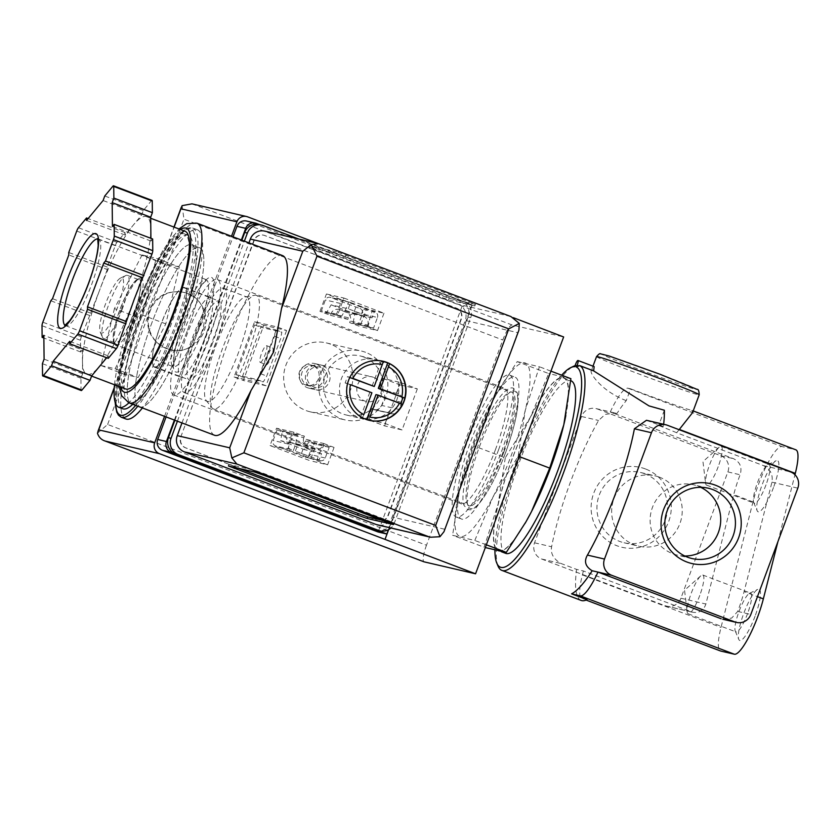 <?xml version="1.0" encoding="UTF-8"?>
<svg xmlns="http://www.w3.org/2000/svg" width="840" height="840" viewBox="0 0 840 840"><rect width="100%" height="100%" fill="white"/><g stroke="black" fill="none" stroke-linecap="round" stroke-linejoin="round"><path stroke-width="0.63" stroke-dasharray="4.2 3.15" d="M692.496 412.745L691.856 410.424L795.606 449.736L782.05 446.586A42.126 8.894 -69.3 0 0 752.986 501.9L721.025 627.417A42.126 8.894 -69.3 0 0 720.489 650.979M597.481 409.028L720.72 455.7A12.642 12.348 -76.9 0 1 727.871 471.923L680.894 598.238A12.642 12.348 -76.9 0 1 664.933 605.703L541.695 559.03A12.642 12.348 -76.9 0 1 534.544 542.808L581.522 416.493A12.642 12.348 -76.9 0 1 597.481 409.028L610.271 411.999A42.126 8.894 -69.3 0 1 628.005 388.238L630.63 388.846L626.251 400.628A109.536 23.132 -69.3 0 0 616.938 413.543L610.271 411.999L733.509 458.671C740.124 462.011 742.329 467.376 740.114 474.768A42.126 8.894 -69.3 0 0 733.73 494.603L752.986 501.9M664.356 410.225L658.675 425.492L663.38 426.584A109.536 23.132 110.7 0 0 663.653 424.284M498.078 566.181A109.536 23.132 110.7 0 1 518.994 459.743A109.536 23.132 110.7 0 1 573.846 366.145M575.159 365.6A109.536 23.132 110.7 0 1 577.899 365.18L591.906 370.482L594.153 366.618M626.251 400.628C600.275 390.863 587.57 370.398 591.906 370.482L591.182 371.007L592.977 366.167M616.938 413.543L615.363 413.07L605.241 414.362L598.584 420.452A109.536 23.132 110.7 0 0 551.607 546.767C550.4 553.623 553.591 559.22 561.151 563.546L576.555 569.384L583.391 570.969L692.759 612.276C699.3 613.231 703.678 610.481 705.873 604.034L733.73 494.603M581.165 600.422A109.536 23.132 110.7 0 1 576.555 569.384M646.453 420.294L663.38 426.584M114.523 384.762A92.683 19.572 110.7 0 1 145.016 285.915A92.683 19.572 110.7 0 1 184.506 233.929A92.683 19.572 110.7 0 1 170.909 325.08A92.683 19.572 110.7 0 1 128.909 402.832M179.287 266.994L165.154 263.708L137.54 317.331L124.058 374.241L138.191 377.517L165.805 323.894L179.287 266.994L156.188 258.237L142.054 254.961L165.154 263.708M212.793 342.479A42.126 8.894 110.7 0 1 189.126 379.848A42.126 8.894 110.7 0 1 195.731 337.302A42.126 8.894 110.7 0 1 218.967 301.056A42.126 8.894 110.7 0 1 212.793 342.479M160.65 325.29A42.126 8.894 -69.3 0 0 154.466 366.723A42.126 8.894 -69.3 0 0 178.133 329.354A42.126 8.894 -69.3 0 0 184.306 287.921A42.126 8.894 -69.3 0 0 160.65 325.29M517.198 361.61L539.406 366.765L525.305 410.151L518.217 456.183L493.007 496.986L474.81 540.456L452.603 535.29L459.69 489.258L473.802 445.872L491.988 402.413L497.417 392.395L517.198 361.61L548.688 373.538L530.492 416.997L505.281 457.8L473.802 445.872M491.988 402.413A92.683 19.572 110.7 0 1 497.144 392.858A92.683 19.572 110.7 0 1 524.79 362.859A92.683 19.572 110.7 0 1 525.305 410.151A92.683 19.572 110.7 0 1 493.007 496.986A92.683 19.572 110.7 0 1 460.194 536.539A92.683 19.572 110.7 0 1 458.315 495.369A92.683 19.572 110.7 0 1 459.69 489.258A92.683 19.572 110.7 0 1 491.988 402.413M215.628 343.14A55.807 11.781 110.7 0 1 184.285 392.637A55.807 11.781 110.7 0 1 193.022 336.273A55.807 11.781 110.7 0 1 223.818 288.267A55.807 11.781 110.7 0 1 215.628 343.14M238.739 351.887A55.807 11.781 110.7 0 1 207.386 401.383A55.807 11.781 110.7 0 1 206.167 400.459A55.807 11.781 110.7 0 1 216.132 345.03A55.807 11.781 110.7 0 1 245.396 296.909A55.807 11.781 110.7 0 1 246.918 297.014A55.807 11.781 110.7 0 1 238.739 351.887M247.443 355.047A60.669 12.81 110.7 0 1 213.371 408.86A60.669 12.81 110.7 0 1 212.047 407.852A60.669 12.81 110.7 0 1 222.873 347.582A60.669 12.81 110.7 0 1 254.688 295.26A60.669 12.81 110.7 0 1 256.347 295.386A60.669 12.81 110.7 0 1 247.443 355.047M503.16 451.899A60.669 12.81 110.7 0 1 469.077 505.712A60.669 12.81 110.7 0 1 478.59 444.433A60.669 12.81 110.7 0 1 512.053 392.238A60.669 12.81 110.7 0 1 503.16 451.899M505.523 452.729A62.779 13.262 110.7 0 1 467.04 499.128A62.779 13.262 110.7 0 1 504.924 397.257A62.779 13.262 110.7 0 1 505.523 452.729M550.935 371.133L539.406 366.765M570.896 378.693L548.688 373.538M519.173 456.55L518.217 456.183M486.35 544.813L474.81 540.456M505.281 457.8L498.204 503.843L484.092 547.218L452.603 535.29M659.516 477.204A36.088 35.259 103.1 0 0 655.106 475.87A36.088 35.259 103.1 0 0 612.601 503.044A36.088 35.259 103.1 0 0 638.788 546.178A36.088 35.259 103.1 0 0 680.683 521.273A36.088 35.259 103.1 0 0 659.516 477.204M684.8 555.996A36.088 35.259 -76.9 0 1 677.25 555.103A36.088 35.259 -76.9 0 1 651.063 511.98A36.088 35.259 -76.9 0 1 693.577 484.796A36.088 35.259 -76.9 0 1 700.749 487.326M644.795 473.792A36.088 35.259 103.1 0 0 640.385 472.447A36.088 35.259 103.1 0 0 597.88 499.632A36.088 35.259 103.1 0 0 624.067 542.755A36.088 35.259 103.1 0 0 665.962 517.86A36.088 35.259 103.1 0 0 644.795 473.792M645.488 468.962A40.982 40.047 103.1 0 0 591.623 514.28A40.982 40.047 103.1 0 0 656.513 538.85A40.982 40.047 103.1 0 0 645.488 468.962M722.768 619.238L731.672 618.093L737.709 611.425A42.126 8.894 -69.3 0 0 744.093 591.591L757.46 596.652M679.13 429.702L676.641 432.737L763.497 465.633C770.312 469.024 773.136 474.527 771.96 482.16L744.093 591.591M586.971 599.666L582.099 598.542A42.126 8.894 -69.3 0 1 581.847 598.469A42.126 8.894 -69.3 0 1 582.393 574.907L583.391 570.969M777.935 541.601L794.966 474.726M755.087 616.14A27.384 5.785 110.7 0 1 738.759 639.387A27.384 5.785 110.7 0 1 743.988 612.77A27.384 5.785 110.7 0 1 757.701 589.375A27.384 5.785 110.7 0 1 755.087 616.14M773.493 487.483A27.384 5.785 110.7 0 1 757.166 510.72A27.384 5.785 110.7 0 1 762.395 484.113A27.384 5.785 110.7 0 1 776.107 460.719A27.384 5.785 110.7 0 1 773.493 487.483M630.63 388.846A54.768 1.522 -159.6 0 0 691.582 410.34M676.641 432.737A54.768 1.522 -159.6 0 0 658.675 425.492M494.928 550.2A107.016 22.607 110.7 0 1 517.577 458.031A107.016 22.607 110.7 0 1 561.645 375.186M574.896 366.681L577.899 365.18M505.638 553.34A92.264 19.488 110.7 0 1 520.096 460.152A92.264 19.488 110.7 0 1 571 380.772M550.148 468.731A92.264 19.488 110.7 0 1 498.32 550.578A92.264 19.488 110.7 0 1 512.778 457.391A92.264 19.488 110.7 0 1 563.682 378A92.264 19.488 110.7 0 1 550.148 468.731M525 523.499A92.683 19.572 110.7 0 1 498.708 551.135A92.683 19.572 110.7 0 1 498.204 503.843A92.683 19.572 110.7 0 1 530.492 416.997A92.683 19.572 110.7 0 1 563.304 377.444A92.683 19.572 110.7 0 1 565.813 415.538M122.692 408.755A92.683 19.572 110.7 0 1 137.214 315.137A92.683 19.572 110.7 0 1 188.359 235.389A92.683 19.572 110.7 0 1 174.762 326.54A92.683 19.572 110.7 0 1 132.762 404.292M125.874 418.971A101.115 21.357 110.7 0 1 141.719 316.838A101.115 21.357 110.7 0 1 197.505 229.845A101.115 21.357 110.7 0 1 182.668 329.28A101.115 21.357 110.7 0 1 142.433 407.946M179.351 328.503A85.103 17.976 110.7 0 1 131.544 403.998A85.103 17.976 110.7 0 1 144.879 318.045A85.103 17.976 110.7 0 1 191.835 244.818A85.103 17.976 110.7 0 1 179.351 328.503A85.103 17.976 110.7 0 1 131.544 403.998A85.103 17.976 110.7 0 1 144.879 318.045A85.103 17.976 110.7 0 1 191.835 244.818A85.103 17.976 110.7 0 1 179.351 328.503M187.047 331.422A85.103 17.976 110.7 0 1 139.241 406.906A85.103 17.976 110.7 0 1 152.576 320.954A85.103 17.976 110.7 0 1 199.532 247.737A85.103 17.976 110.7 0 1 187.047 331.422A85.103 17.976 110.7 0 1 139.241 406.906A85.103 17.976 110.7 0 1 152.576 320.954A85.103 17.976 110.7 0 1 199.532 247.737A85.103 17.976 110.7 0 1 187.047 331.422M142.054 254.961L114.429 308.584L137.54 317.331M114.429 308.584L100.947 365.484L124.058 374.241M100.947 365.484L115.08 368.77L138.191 377.517M115.08 368.77L142.695 315.147L165.805 323.894M142.695 315.147L156.188 258.237M121.086 310.128A36.068 7.613 -69.3 0 0 114.555 344.211A36.068 7.613 -69.3 0 0 136.048 313.604A36.068 7.613 -69.3 0 0 139.503 278.355A36.068 7.613 -69.3 0 0 121.086 310.128M117.747 306.863A29.495 6.226 110.7 0 1 100.16 331.894A29.495 6.226 110.7 0 1 105.798 303.24A29.495 6.226 110.7 0 1 120.561 278.04A29.495 6.226 110.7 0 1 117.747 306.863M122.472 308.532A33.705 7.119 110.7 0 1 103.53 338.425A33.705 7.119 110.7 0 1 102.375 337.134A33.705 7.119 110.7 0 1 108.811 304.385A33.705 7.119 110.7 0 1 125.695 275.583A33.705 7.119 110.7 0 1 127.407 275.383A33.705 7.119 110.7 0 1 122.472 308.532M134.022 312.9A33.705 7.119 110.7 0 1 115.091 342.794A33.705 7.119 110.7 0 1 120.372 308.752A33.705 7.119 110.7 0 1 138.968 279.762A33.705 7.119 110.7 0 1 134.022 312.9M134.159 312.931A34.377 7.266 110.7 0 1 113.673 342.111A34.377 7.266 110.7 0 1 120.236 308.711A34.377 7.266 110.7 0 1 137.445 279.332A34.377 7.266 110.7 0 1 134.159 312.931M718.19 466.736A20.716 4.378 110.7 0 1 706.556 485.111A20.716 4.378 110.7 0 1 705.558 483.126A20.716 4.378 110.7 0 1 709.8 464.195A20.716 4.378 110.7 0 1 719.166 447.195A20.716 4.378 110.7 0 1 721.235 446.366A20.716 4.378 110.7 0 1 718.19 466.736M766.006 484.848A20.716 4.378 110.7 0 1 754.373 503.223A20.716 4.378 110.7 0 1 753.659 502.435A20.716 4.378 110.7 0 1 757.617 482.307A20.716 4.378 110.7 0 1 767.991 464.604A20.716 4.378 110.7 0 1 769.052 464.478A20.716 4.378 110.7 0 1 766.006 484.848M699.783 595.403A20.716 4.378 110.7 0 1 688.149 613.778A20.716 4.378 110.7 0 1 687.151 611.783A20.716 4.378 110.7 0 1 691.394 592.851A20.716 4.378 110.7 0 1 700.76 575.851A20.716 4.378 110.7 0 1 702.828 575.033A20.716 4.378 110.7 0 1 699.783 595.403M747.6 613.515A20.716 4.378 110.7 0 1 735.966 631.89A20.716 4.378 110.7 0 1 735.263 631.092A20.716 4.378 110.7 0 1 739.211 610.964A20.716 4.378 110.7 0 1 749.585 593.26A20.716 4.378 110.7 0 1 750.645 593.145A20.716 4.378 110.7 0 1 747.6 613.515M348.254 308.816L350.606 302.505L374.356 311.504L372.005 317.814L348.254 308.816L331.118 304.846L326.592 312.585L321.426 310.632L325.395 299.975A4.21 4.116 -76.9 0 1 330.708 297.486L359.982 308.564A4.21 4.116 -76.9 0 1 362.366 313.971L358.397 324.629L353.157 322.644L354.869 313.834L331.118 304.846M295.407 450.923L297.759 444.612L321.51 453.611L319.158 459.921L293.391 450.461L295.743 444.14L297.37 435.298L292.215 433.346L277.095 429.839L282.25 431.792L280.623 440.632L304.374 449.631L308.826 441.861L314.066 443.846L310.107 454.503A4.21 4.116 -76.9 0 1 304.784 456.992L275.51 445.904A4.21 4.116 -76.9 0 1 273.137 440.496L277.095 429.839M322.151 365.389A12.642 12.348 103.1 0 0 305.54 379.365A12.642 12.348 103.1 0 0 325.553 386.946A12.642 12.348 103.1 0 0 322.151 365.389M174.405 420.063L241.374 239.988M259.434 224.553L471.996 305.067L388.447 529.715M236.103 374.682L257.166 379.575L260.579 373.727L274.522 336.221L275.667 329.837L254.594 324.944L236.103 374.682L242.256 377.013L263.329 381.906L266.742 376.058L280.686 338.552L281.831 332.168L260.757 327.274L242.256 377.013M254.594 324.944L260.757 327.274M164.546 416.325L231.515 236.25M513.345 317.678L317.877 243.464M191.972 203.847L512.19 325.006L563.65 336.956M97.472 433.219L107.614 424.473L426.489 545.244L502.824 339.99A16.853 3.56 -69.3 0 1 512.19 325.006M182.112 205.632L183.95 219.209L502.824 339.99M504 451.752A75.831 16.012 110.7 0 1 461.401 519.015A75.831 16.012 110.7 0 1 473.277 442.428A75.831 16.012 110.7 0 1 515.12 377.181A75.831 16.012 110.7 0 1 504 451.752M426.489 545.244A16.853 3.56 -69.3 0 0 423.917 561.782M388.657 529.61L473.204 302.295M166.078 416.913L233.047 236.838M246.572 221.036A8.421 8.232 -76.9 0 1 247.601 221.351L463.26 303.03L378.116 531.982M471.996 305.067L463.26 303.03M275.667 329.837L281.831 332.168M274.522 336.221L280.686 338.552M257.166 379.575L263.329 381.906M260.579 373.727L266.742 376.058M260.264 362.366A8.935 1.89 -69.3 0 0 265.188 354.543A8.935 1.89 -69.3 0 0 266.543 345.649A8.935 1.89 -69.3 0 0 261.608 353.336A8.935 1.89 -69.3 0 0 260.211 362.355A8.935 1.89 -69.3 0 0 260.264 362.366M266.427 364.697A8.935 1.89 -69.3 0 0 271.341 356.885A8.935 1.89 -69.3 0 0 272.695 347.981A8.935 1.89 -69.3 0 0 267.771 355.667A8.935 1.89 -69.3 0 0 266.375 364.686A8.935 1.89 -69.3 0 0 266.427 364.697M359.394 306.274L363.741 307.776L359.394 306.274M377.486 317.489A4.21 4.116 -76.9 0 0 375.102 312.081L372.341 311.031L369.989 317.352L368.277 326.161L373.517 328.146L377.486 317.489L362.366 313.971M350.606 302.505L330.708 297.486M374.356 311.504L372.341 311.031M373.517 328.146L358.397 324.629M368.277 326.161L353.157 322.644M372.005 317.814L354.869 313.834M358.617 312.953L354.281 311.451L358.617 312.953M345.828 300.993A4.21 4.116 -76.9 0 0 340.515 303.481L336.546 314.139L341.712 316.092L346.238 308.354L348.59 302.032M341.712 316.092L326.592 312.585M336.546 314.139L321.426 310.632M297.37 435.298L282.25 431.792M297.759 444.612L280.623 440.632M306.548 448.382L310.894 449.883L306.548 448.382M321.51 453.611L304.374 449.631M319.904 460.499A4.21 4.116 -76.9 0 0 325.217 458.01L329.185 447.353L323.946 445.368L319.494 453.138L317.142 459.449L319.904 460.499L304.784 456.992M323.946 445.368L308.826 441.861M329.185 447.353L314.066 443.846M305.77 455.06L301.434 453.558L305.77 455.06M292.215 433.346L288.246 444.003A4.21 4.116 -76.9 0 0 290.63 449.411L293.391 450.461M319.158 459.921L317.142 459.449M312.617 365.495A10.364 10.122 103.1 0 0 299.145 372.918A10.364 10.122 103.1 0 0 306.663 385.298A10.364 10.122 103.1 0 0 318.685 378.147A10.364 10.122 103.1 0 0 312.617 365.495M320.88 367.416A10.364 10.122 103.1 0 0 307.419 374.84A10.364 10.122 103.1 0 0 314.927 387.219A10.364 10.122 103.1 0 0 326.959 380.069A10.364 10.122 103.1 0 0 320.88 367.416M178.216 329.375A42.556 8.988 110.7 0 1 154.319 367.122A42.556 8.988 110.7 0 1 160.986 324.145A42.556 8.988 110.7 0 1 184.464 287.532A42.556 8.988 110.7 0 1 178.216 329.375M204.404 339.297A42.556 8.988 110.7 0 1 180.506 377.034A42.556 8.988 110.7 0 1 187.173 334.058A42.556 8.988 110.7 0 1 210.651 297.444A42.556 8.988 110.7 0 1 204.404 339.297M208.383 340.221A61.719 13.041 110.7 0 1 173.712 394.968A61.719 13.041 110.7 0 1 183.383 332.63A61.719 13.041 110.7 0 1 217.434 279.52A61.719 13.041 110.7 0 1 208.383 340.221M495.673 449.032A61.719 13.041 110.7 0 1 461.003 503.78A61.719 13.041 110.7 0 1 470.673 441.441A61.719 13.041 110.7 0 1 504.725 388.332A61.719 13.041 110.7 0 1 495.673 449.032M498.603 449.705A75.831 16.012 110.7 0 1 456.005 516.978A75.831 16.012 110.7 0 1 467.891 440.381A75.831 16.012 110.7 0 1 509.733 375.133A75.831 16.012 110.7 0 1 498.603 449.705M369.306 420.346A30.335 29.642 -76.9 0 1 369.138 420.305A30.335 29.642 -76.9 0 1 368.582 420.168L368.729 420.21A30.335 29.642 -76.9 0 1 365.579 419.213A30.335 29.642 -76.9 0 1 362.565 417.869L362.418 417.837A30.335 29.642 -76.9 0 1 347.277 383.481L347.413 383.512A30.335 29.642 -76.9 0 1 348.421 380.289L349.598 377.139A30.335 29.642 -76.9 0 1 382.862 361.211A30.335 29.642 -76.9 0 1 383.019 361.253M366.681 419.591L360.402 417.564L369.8 392.301L345.145 382.967L347.498 376.645L349.766 377.202A30.335 29.642 -76.9 0 0 348.421 380.289L347.413 383.512M349.766 377.202L352.874 378.378M369.905 417.029L368.582 420.168M362.418 417.837L363.741 414.687M350.522 384.689L347.277 383.481M379.722 360.749A30.335 29.642 103.1 0 0 376.016 359.625A30.335 29.642 103.1 0 0 340.284 382.463A30.335 29.642 103.1 0 0 362.292 418.719A30.335 29.642 103.1 0 0 397.509 397.793A30.335 29.642 103.1 0 0 379.722 360.749M363.815 357.053A30.335 29.642 103.1 0 0 360.098 355.929A30.335 29.642 103.1 0 0 324.377 378.777A30.335 29.642 103.1 0 0 346.385 415.023A30.335 29.642 103.1 0 0 381.602 394.096A30.335 29.642 103.1 0 0 363.815 357.053M282.534 255.581A96.054 20.286 -69.3 0 0 229.53 338.226A96.054 20.286 -69.3 0 0 214.484 435.246M187.058 293.391C219.366 303.786 202.293 359.111 170.09 349.734C151.652 343.035 144.575 329.994 148.859 310.59C155.873 295.985 167.391 289.884 183.424 292.299L187.058 293.391M264.768 231.126A12.642 12.348 -76.9 0 1 266.312 231.599L458.094 304.238A12.642 12.348 -76.9 0 1 465.245 320.45L392.133 517.031A12.642 12.348 -76.9 0 1 377.727 524.969M336.599 251.811L310.17 245.7L439.551 294.903L449.012 298.231L475.43 304.343L336.599 251.811L336.01 253.386L309.582 247.275L438.974 296.489L448.423 299.806L474.842 305.918L336.01 253.386M152.029 200.393A4.21 0.892 -69.3 0 0 151.368 200.812L143.283 210.567L141.593 215.103L133.329 225.067A84.263 17.797 110.7 0 1 146.496 216.667A84.263 17.797 110.7 0 1 150.811 229.131A84.263 17.797 110.7 0 1 134.127 299.523A84.263 17.797 110.7 0 1 99.96 365.862A84.263 17.797 110.7 0 1 86.803 374.262A84.263 17.797 110.7 0 1 82.478 361.809L82.604 373.716L80.923 378.252L81.049 389.918A4.21 0.892 -69.3 0 0 81.26 390.537M152.659 238.98L150.948 241.038L150.916 238.319M106.68 357.777L108.224 355.897L108.255 358.365M82.352 349.892L82.478 361.809A84.263 17.797 110.7 0 1 99.162 291.406L81.344 336.777A4.21 0.892 -69.3 0 0 80.514 340.294L80.64 351.96L82.352 349.892L43.837 335.307M107.3 269.524L99.162 291.406A84.263 17.797 110.7 0 1 133.329 225.067L125.066 235.032L125.034 232.565L116.949 242.319A4.21 0.892 -69.3 0 0 115.238 245.637L107.268 267.057L107.3 269.524L68.786 254.94M259.172 224.49A12.642 12.348 -76.9 0 1 260.715 224.963L460.971 300.804A12.642 12.348 -76.9 0 1 468.122 317.026L391.786 522.291A12.642 12.348 -76.9 0 1 377.37 530.229M298.998 239.075L463.596 301.413A12.642 12.348 -76.9 0 1 470.747 317.635L394.411 522.9A12.642 12.348 -76.9 0 1 390.894 528.024M174.909 420.252L241.878 240.177M177.408 421.197L244.377 241.122M180.747 437.02L253.859 240.44A8.421 8.232 -76.9 0 1 264.495 235.463L456.278 308.102A8.421 8.232 -76.9 0 1 461.044 318.917L387.933 515.487A8.421 8.232 -76.9 0 1 377.296 520.464L185.514 447.825A8.421 8.232 -76.9 0 1 180.747 437.02L254.205 240.524A8.421 8.232 -76.9 0 1 264.841 235.547L456.624 308.185A8.421 8.232 -76.9 0 1 461.391 318.99L388.29 515.571A8.421 8.232 -76.9 0 1 377.643 520.548L185.861 447.909A8.421 8.232 -76.9 0 1 181.094 437.105M254.604 321.72L263.855 325.217L243.296 380.489L234.055 376.981L254.604 321.72L277.337 327.002L286.577 330.498L263.855 325.217M382.904 378.42L399.851 384.836L384.584 425.891L367.637 419.475L371.595 408.818L373.139 409.395A6.741 6.583 -76.9 0 0 381.654 405.416L384.29 398.307A6.741 6.583 -76.9 0 0 380.478 389.655L378.935 389.078L382.904 378.42L400.386 382.473L417.333 388.899L399.851 384.836M319.977 311.356L326.435 293.979L366.481 309.151L360.024 326.519L349.629 322.581L350.217 321.006A6.741 6.583 -76.9 0 0 346.395 312.354L339.465 309.729A6.741 6.583 -76.9 0 0 330.96 313.709L330.372 315.294L319.977 311.356L337.459 315.409L343.917 298.043L326.435 293.979M276.518 428.19L286.913 432.128L286.335 433.713A6.741 6.583 -76.9 0 0 290.147 442.355L297.077 444.99A6.741 6.583 -76.9 0 0 305.582 441L306.169 439.425L316.575 443.363L310.107 460.73L270.06 445.557L276.518 428.19L294 432.254L304.406 436.191L286.913 432.128M330.603 344.201A35.385 34.577 103.1 0 0 326.277 342.888A35.385 34.577 103.1 0 0 284.592 369.537A35.385 34.577 103.1 0 0 310.264 411.831A35.385 34.577 103.1 0 0 351.362 387.419A35.385 34.577 103.1 0 0 330.603 344.201M181.976 422.93L248.945 242.855M518.92 330.162L517.702 332.63L465.245 320.45M517.702 332.63L443.951 531.741M125.465 388.909A84.263 17.797 110.7 0 1 138.663 303.807A84.263 17.797 110.7 0 1 185.157 231.315M365.579 352.317A35.385 34.577 103.1 0 0 361.242 351.005A35.385 34.577 103.1 0 0 319.557 377.654A35.385 34.577 103.1 0 0 345.24 419.947A35.385 34.577 103.1 0 0 386.327 395.535A35.385 34.577 103.1 0 0 365.579 352.317M304.406 436.191L303.818 437.766L286.335 433.713M306.169 439.425L323.663 443.489L323.075 445.064A6.741 6.583 -76.9 0 1 314.559 449.043L307.629 446.418A6.741 6.583 -76.9 0 1 303.818 437.766M323.663 443.489L334.058 447.426L316.575 443.363M334.058 447.426L327.6 464.793L310.107 460.73M327.6 464.793L287.543 449.62L270.06 445.557M287.543 449.62L294 432.254M343.917 298.043L383.964 313.215L366.481 309.151M383.964 313.215L377.506 330.582L360.024 326.519M377.506 330.582L367.112 326.644L349.629 322.581M367.112 326.644L367.7 325.059L350.217 321.006M330.372 315.294L347.855 319.347L348.443 317.772A6.741 6.583 -76.9 0 1 356.958 313.793L363.888 316.418A6.741 6.583 -76.9 0 1 367.7 325.059M347.855 319.347L337.459 315.409M417.333 388.899L402.066 429.944L384.584 425.891M402.066 429.944L385.119 423.528L367.637 419.475M385.119 423.528L389.088 412.87L371.595 408.818M389.088 412.87L373.139 409.395M378.935 389.078L397.961 393.719A6.741 6.583 -76.9 0 1 401.772 402.37L399.137 409.479A6.741 6.583 -76.9 0 1 390.621 413.459M396.428 393.131L400.386 382.473M286.577 330.498L266.028 385.76L243.296 380.489M266.028 385.76L256.788 382.263L234.055 376.981M256.788 382.263L277.337 327.002M150.948 241.038L112.434 226.453M108.224 355.897L69.72 341.313M80.923 378.252L42.41 363.668M82.604 373.716L44.09 359.131M80.64 351.96L43.869 338.026M89.313 315.346L50.799 300.762M91.025 313.288L52.511 298.704M107.268 267.057L68.764 252.472M125.034 232.565L88.106 218.578M125.066 235.032L86.552 220.447M141.593 215.103L103.089 200.519M143.283 210.567L104.769 195.983M204.162 327.075A50.557 10.678 110.7 0 1 173.166 364.445A50.557 10.678 110.7 0 1 203.679 282.397A50.557 10.678 110.7 0 1 204.162 327.075M383.366 520.558L394.107 523.026L387.954 520.495L264.716 473.812L255.266 470.495L229.037 464.405L238.991 468.426M166.845 348.737A29.495 28.812 -76.9 0 1 149.552 312.721A29.495 28.812 -76.9 0 1 183.792 292.373A29.495 28.812 -76.9 0 1 187.404 293.475A29.495 28.812 -76.9 0 1 204.697 329.48A29.495 28.812 -76.9 0 1 170.457 349.829A29.495 28.812 -76.9 0 1 166.845 348.737M373.558 377.328A12.642 12.348 103.1 0 0 357.126 386.379A12.642 12.348 103.1 0 0 366.293 401.478A12.642 12.348 103.1 0 0 380.971 392.763A12.642 12.348 103.1 0 0 373.558 377.328M314.78 366.314A10.059 9.828 103.1 0 0 301.56 377.433A10.059 9.828 103.1 0 0 317.489 383.46A10.059 9.828 103.1 0 0 314.78 366.314M316.218 364.014A12.642 12.348 103.1 0 0 299.786 373.065A12.642 12.348 103.1 0 0 308.952 388.175A12.642 12.348 103.1 0 0 323.631 379.449A12.642 12.348 103.1 0 0 316.218 364.014M383.576 361.379L389.729 363.72M404.88 398.076L402.528 404.387M368.729 420.21L362.565 417.869M372.141 385.98L381.538 360.717L383.639 361.211M381.538 360.717L383.407 361.421M389.014 363.353L389.802 363.542M400.701 403.704L402.707 404.45M400.606 403.967L375.953 394.632M366.566 419.895L368.655 420.378M360.402 417.564L362.502 418.047M369.8 392.301L371.889 392.784M345.145 382.967L347.245 383.45M347.498 376.645L349.808 377.517M680.894 598.238L705.873 604.034M727.871 471.923L740.114 474.768M720.72 455.7L733.509 458.671M771.96 482.16L797.811 488.156M737.709 611.425L750.834 614.471M664.933 605.703L691.226 611.803M582.393 574.907L721.025 627.417M628.005 388.238L782.05 446.586M763.497 465.633L790.661 471.944M541.695 559.03L561.151 563.546M534.544 542.808L551.607 546.767M581.522 416.493L598.584 420.452M647.966 420.745L667.422 425.271M115.28 402.717A99.424 21 110.7 0 1 146.716 288.498A99.424 21 110.7 0 1 192.99 230.843A99.424 21 110.7 0 1 176.159 326.865A99.424 21 110.7 0 1 135.639 405.384M121.254 417.218A101.115 21.357 110.7 0 1 137.088 315.094A101.115 21.357 110.7 0 1 192.875 228.102A101.115 21.357 110.7 0 1 178.048 327.526A101.115 21.357 110.7 0 1 137.812 406.203M596.537 356.612A54.768 1.522 -159.6 0 0 647.336 377.129A54.768 1.522 -159.6 0 0 699.206 394.79M659.831 374.189A50.557 1.407 -159.6 0 0 604.065 355.373A50.557 1.407 -159.6 0 0 684.106 385.697A50.557 1.407 -159.6 0 0 659.831 374.189M114.251 388.122L174.122 227.136M193.316 204.236L247.527 216.815M107.614 424.473L183.95 219.209M256.337 223.377L247.601 221.351M375.102 312.081L359.982 308.564M340.515 303.481L325.395 299.975M325.217 458.01L310.107 454.503M290.63 449.411L275.51 445.904M288.246 444.003L273.137 440.496M128.993 402.864A96.054 20.286 110.7 0 1 144.039 305.844A96.054 20.286 110.7 0 1 197.033 223.198M510.552 316.418L458.094 304.238M318.769 243.779L266.312 231.599M444.591 529.211L392.133 517.031M263.34 225.572L260.715 224.963M463.596 301.413L460.971 300.804M470.747 317.635L468.122 317.026M394.411 522.9L391.786 522.291M120.708 387.114A87.633 18.511 110.7 0 1 138.002 303.555A87.633 18.511 110.7 0 1 180.401 229.509M307.629 446.418L290.147 442.355M314.559 449.043L297.077 444.99M323.075 445.064L305.582 441M363.888 316.418L346.395 312.354M356.958 313.793L339.465 309.729M348.443 317.772L330.96 313.709M399.137 409.479L381.654 405.416M401.772 402.37L384.29 398.307M397.961 393.719L380.478 389.655M81.049 389.918L42.535 375.333M80.514 340.294L42 325.71M81.344 336.777L42.83 322.182M115.238 245.637L76.724 231.053M116.949 242.319L78.435 227.734M151.368 200.812L112.864 186.228M199.437 325.416A46.347 9.786 110.7 0 1 173.397 366.524A46.347 9.786 110.7 0 1 180.663 319.715A46.347 9.786 110.7 0 1 206.231 279.846A46.347 9.786 110.7 0 1 199.437 325.416M97.839 238.875A46.347 9.786 110.7 0 1 98.406 239.001A46.347 9.786 110.7 0 1 91.602 284.571A46.347 9.786 110.7 0 1 65.573 325.679A46.347 9.786 110.7 0 1 65.058 325.406M229.037 464.405L228.448 465.98M234.99 466.914L234.791 467.45M393.907 523.005L393.351 524.486M387.954 520.495L387.366 522.071M264.716 473.812L264.127 475.398M255.266 470.495L254.678 472.07M315.735 249.816L316.323 248.231M309.781 247.296L310.369 245.721M438.974 296.489L439.551 294.903M448.423 299.806L449.012 298.231M474.653 305.897L475.23 304.322M468.699 303.387L469.276 301.812M345.461 256.715L346.048 255.129M691.856 410.424L693.2 410.928M154.466 366.723L189.126 379.848M184.306 287.921L218.967 301.056M184.285 392.637L207.386 401.383M223.818 288.267L246.918 297.014M206.167 400.459L212.047 407.852M245.396 296.909L254.688 295.26M213.371 408.86L469.077 505.712C470.001 507.066 473.76 503.465 480.365 494.907C487.725 483.872 494.812 469.319 501.617 451.259C508.305 433.01 512.316 417.68 513.639 405.269C514.5 390.716 511.602 392.269 512.053 392.238L256.347 295.386M505.575 452.729C516.264 422.111 520.159 402.119 517.23 392.753L513.524 388.29C512.652 387.818 508.998 386.18 500.913 395.745C495.086 403.084 489.027 413.731 482.738 427.686C468.709 458.892 459.879 494.981 463.932 505.271L467.639 509.67L470.62 509.838C473.613 509.114 476.879 506.489 480.417 501.963C488.985 490.802 497.364 474.39 505.575 452.729M624.067 542.755L638.788 546.178M640.385 472.447L655.106 475.87M708.299 488.219L693.577 484.796M691.971 558.526L677.25 555.103M666.477 606.175L692.759 612.276M595.938 408.555L615.363 413.07M498.32 550.578L501.26 551.68M563.682 378L570.717 380.667M184.506 233.929L188.359 235.389M115.08 402.066L119.973 365.82L138.841 306.915L166.194 251.465L186.155 228.9L189.441 227.787L192.875 228.102L197.505 229.845M131.544 403.998L139.241 406.906L131.544 403.998M191.835 244.818L199.532 247.737L191.835 244.818M100.16 331.894L102.375 337.134M120.561 278.04L125.695 275.583M103.53 338.425L115.091 342.794M127.407 275.383L138.968 279.762M113.673 342.111L114.555 344.211M137.445 279.332L139.503 278.355M719.166 447.195L702.965 461.601L705.558 483.126M706.556 485.111L754.373 503.223M721.235 446.366L769.052 464.478M753.659 502.435L757.166 510.72M767.991 464.604L776.107 460.719M700.76 575.851L684.558 590.258L687.151 611.783M688.149 613.778L735.966 631.89M702.828 575.033L750.645 593.145M735.263 631.092L738.759 639.387M749.585 593.26L757.701 589.375M114.293 387.45L173.943 227.062M260.211 362.355L266.375 364.686M266.543 345.649L272.695 347.981M345.314 300.836L330.194 297.329M320.418 460.656L305.298 457.149M308.543 456.204L310.894 449.883M301.434 453.558L303.786 447.237M361.389 314.097L363.741 307.776M354.281 311.451L356.632 305.141M306.663 385.298L314.927 387.219M311.346 365.117L319.62 367.038M154.319 367.122L180.506 377.034M184.464 287.532L210.651 297.444M173.712 394.968L461.003 503.78M217.434 279.52L504.725 388.332M456.005 516.978L461.401 519.015M509.733 375.133L515.12 377.181M346.385 415.023L362.292 418.719M360.098 355.929L376.016 359.625M86.803 374.262L91.602 376.089M146.496 216.667L150.696 218.264M119.28 386.568L121.202 360.832L137.823 303.481L162.928 250.236L178.972 228.963M310.264 411.831L345.24 419.947M326.277 342.888L361.242 351.005M315.389 449.295L297.895 445.231M356.129 313.541L338.646 309.477M391.451 413.711L373.957 409.647M65.573 325.679L174.122 367.028L173.607 360.276C174.037 353.892 175.77 345.608 178.815 335.412L193.83 298.263C197.831 290.724 201.338 285.369 204.341 282.188L207.113 279.941L98.406 239.001M228.847 464.384L228.26 465.959M394.107 523.026L393.519 524.601M309.582 247.275L310.17 245.7M474.842 305.918L475.43 304.343M308.952 388.175L366.293 401.478M314.675 363.542L372.015 376.856"/><path stroke-width="1.26" d="M679.13 429.702L692.496 412.745M794.966 474.726L795.302 473.372A42.126 8.894 -69.3 0 0 795.848 449.81L693.2 410.928M593.659 370.892L579.642 365.579L576.282 367.006A4.21 0.892 -69.3 0 0 577.909 362.922A4.21 0.892 -69.3 0 0 577.983 360.486L594.153 366.618L593.659 370.892L648.984 405.899L664.356 410.225A109.536 23.132 110.7 0 1 663.653 424.284M579.642 365.579A109.536 23.132 110.7 0 1 562.075 476.637A109.536 23.132 110.7 0 1 501.837 570.371A109.536 23.132 110.7 0 1 498.078 566.181L496.745 563.042A107.016 22.607 110.7 0 1 494.928 550.2M561.645 375.186A107.016 22.607 110.7 0 1 570.759 367.616L573.846 366.145A109.536 23.132 110.7 0 1 575.159 365.6M646.453 420.294L634.41 428.778A109.536 23.132 110.7 0 1 587.433 555.093C583.811 561.393 585.385 566.622 592.19 570.749A109.536 23.132 -69.3 0 1 571.567 593.838L586.971 599.666A109.536 23.132 110.7 0 1 581.165 600.422L501.837 570.371M128.909 402.832A92.683 19.572 110.7 0 1 118.839 407.295A92.683 19.572 110.7 0 1 114.523 384.762M485.32 547.575L506.3 552.374L526.092 521.598L531.51 511.57L549.707 468.111L563.808 424.736L570.896 378.693L550.935 371.133M549.707 468.111L519.173 456.55M506.3 552.374L486.35 544.813M700.749 487.326A36.088 35.259 -76.9 0 1 718.4 532.444A36.088 35.259 -76.9 0 1 684.8 555.996M733.121 535.868A36.088 35.259 -76.9 0 1 691.971 558.526A36.088 35.259 -76.9 0 1 665.784 515.393A36.088 35.259 -76.9 0 1 708.299 488.219A36.088 35.259 -76.9 0 1 733.121 535.868M738.612 537.789A40.982 40.047 -76.9 0 1 670.047 549.77A40.982 40.047 -76.9 0 1 694.785 483.252A40.982 40.047 -76.9 0 1 738.612 537.789M797.811 488.156L750.834 614.471A12.642 12.348 -76.9 0 1 734.874 621.947L611.635 575.264A12.642 12.348 -76.9 0 1 604.496 559.051L651.462 432.737A12.642 12.348 -76.9 0 1 667.422 425.271L790.661 471.944A12.642 12.348 -76.9 0 1 797.811 488.156M736.418 622.409L722.768 619.238L734.874 621.947M720.731 651.053L586.11 600.065L720.489 650.979A42.126 8.894 -69.3 0 0 720.731 651.053L734.286 654.192A42.126 8.894 -69.3 0 0 763.35 598.878L777.935 541.601M571.567 593.838L580.24 595.854A42.126 8.894 -69.3 0 0 597.975 572.093L721.203 618.765M592.19 570.749L611.635 575.264M576.282 367.006A107.016 22.607 110.7 0 1 555.156 486.024A107.016 22.607 110.7 0 1 496.745 563.042M570.759 367.616A107.016 22.607 110.7 0 1 574.896 366.681A4.21 0.892 -69.3 0 1 576.376 362.46A4.21 0.892 -69.3 0 1 577.983 360.486M570.717 380.667L571 380.772A92.264 19.488 110.7 0 1 557.466 471.503A92.264 19.488 110.7 0 1 505.638 553.34L501.26 551.68M565.813 415.538A92.683 19.572 110.7 0 1 565.183 418.625A92.683 19.572 110.7 0 1 563.808 424.736A92.683 19.572 110.7 0 1 531.51 511.57A92.683 19.572 110.7 0 1 526.355 521.136A92.683 19.572 110.7 0 1 525 523.499M132.762 404.292A92.683 19.572 110.7 0 1 122.692 408.755L118.839 407.295M142.433 407.946A101.115 21.357 110.7 0 1 125.874 418.971L121.254 417.218L118.472 415.17L116.697 412.041L115.08 402.066M241.374 239.988L245.7 228.354A8.421 8.232 -76.9 0 1 256.337 223.377L259.434 224.553M388.447 529.715L386.852 534.009L171.192 452.33A8.421 8.232 -76.9 0 1 166.425 441.515L174.405 420.063M423.917 561.782A16.853 3.56 -69.3 0 0 424.011 561.824A16.853 3.56 -69.3 0 0 424.106 561.845L475.566 573.794L159.442 453.663A8.421 8.232 -76.9 0 1 154.675 442.848L164.546 416.325M231.515 236.25L236.891 221.791A8.421 8.232 -76.9 0 1 247.527 216.815L317.877 243.464M475.566 573.794L563.65 336.956L513.345 317.678M246.498 216.51L191.972 203.847L182.112 205.632L180.936 208.803L236.891 221.791M424.011 561.824L105.242 441.074C101.357 439.834 98.773 437.22 97.472 433.219L114.251 388.122M385.119 539.133L388.657 529.61M386.852 534.009L378.116 531.982L162.456 450.293A8.421 8.232 -76.9 0 1 157.689 439.488L166.078 416.913M233.047 236.838L236.964 226.328A8.421 8.232 -76.9 0 1 246.572 221.036L255.308 223.062M386.894 362.418A30.335 29.642 103.1 0 0 383.187 361.284A30.335 29.642 103.1 0 0 347.456 384.132A30.335 29.642 103.1 0 0 369.464 420.378A30.335 29.642 103.1 0 0 404.681 399.452A30.335 29.642 103.1 0 0 386.894 362.418M383.019 361.253A30.335 29.642 -76.9 0 1 383.429 361.347L383.576 361.379A30.335 29.642 -76.9 0 1 386.715 362.376A30.335 29.642 -76.9 0 1 389.729 363.72L389.592 363.678A30.335 29.642 -76.9 0 1 404.733 398.034L404.88 398.076A30.335 29.642 -76.9 0 1 403.872 401.3A30.335 29.642 -76.9 0 1 402.528 404.387L402.381 404.355A30.335 29.642 -76.9 0 1 369.306 420.346M389.592 363.678L380.405 388.805L404.733 398.034M399.431 403.211L378.053 395.115L369.905 417.029A26.964 26.345 103.1 0 0 399.431 403.211L402.381 404.355M363.741 414.687L371.889 392.784L350.522 384.689A26.964 26.345 103.1 0 0 363.741 414.687M382.389 364.56A26.964 26.345 103.1 0 0 352.874 378.378L374.241 386.474L383.429 361.347M251.013 390.506L273.609 351.992L281.494 308.553A96.054 20.286 -69.3 0 0 282.534 255.581L197.033 223.198A96.054 20.286 110.7 0 1 182.941 317.656A96.054 20.286 110.7 0 1 128.993 402.864L214.484 435.246A96.054 20.286 -69.3 0 0 251.013 390.506L229.698 447.815L177.251 435.645L181.976 422.93M69.741 343.781L108.255 358.365L116.351 348.611A4.21 0.892 -69.3 0 0 118.052 345.293L134.127 299.523L151.946 254.163A4.21 0.892 -69.3 0 0 152.785 250.646L152.659 238.98L114.145 224.385L112.434 226.453L112.172 202.629L113.862 198.093L113.736 186.428A4.21 0.892 -69.3 0 0 113.516 185.808A4.21 0.892 -69.3 0 0 112.864 186.228L104.769 195.983L103.089 200.519L86.552 220.447L86.531 217.98L78.435 227.734A4.21 0.892 -69.3 0 0 76.724 231.053L68.764 252.472L68.786 254.94L52.511 298.704L50.799 300.762L42.83 322.182A4.21 0.892 -69.3 0 0 42 325.71L42.126 337.376L43.837 335.307L44.09 359.131L42.41 363.668L42.535 375.333A4.21 0.892 -69.3 0 0 42.745 375.953A4.21 0.892 -69.3 0 0 43.407 375.532L51.502 365.778L53.182 361.242L69.72 341.313L69.741 343.781L77.837 334.026A4.21 0.892 -69.3 0 0 79.548 330.708L87.507 309.288L87.486 306.82L103.761 263.057L105.473 260.998L113.431 239.578A4.21 0.892 -69.3 0 0 114.272 236.05L114.145 224.385M150.916 238.319L150.685 217.214L152.376 212.678L152.25 201.012A4.21 0.892 -69.3 0 0 152.029 200.393L113.516 185.808M42.745 375.953L81.26 390.537A4.21 0.892 -69.3 0 0 81.921 390.117L90.017 380.363L91.697 375.827L106.68 357.777M281.494 308.553L302.81 251.244L311.157 244.577L316.985 256.221L243.873 452.802L231.829 457.905L229.698 447.815M228.448 465.98L357.641 515.172L367.091 518.49L393.519 524.601L264.127 475.398L254.678 472.07L228.448 465.98M311.157 244.577L318.507 243.673L510.951 316.565L519.288 323.411L518.92 330.162L443.951 531.741L439.95 536.729L430.521 537.222L377.727 524.969A12.642 12.348 -76.9 0 1 376.183 524.496L184.391 451.857A12.642 12.348 -76.9 0 1 177.251 435.645M241.878 240.177L244.755 232.428A12.642 12.348 -76.9 0 1 259.172 224.49L261.797 225.099A12.642 12.348 -76.9 0 1 263.34 225.572L298.998 239.075M244.377 241.122L247.38 233.037A12.642 12.348 -76.9 0 1 261.797 225.099M390.894 528.024A12.642 12.348 -76.9 0 1 379.995 530.838L377.37 530.229A12.642 12.348 -76.9 0 1 375.827 529.756L175.571 453.905A12.642 12.348 -76.9 0 1 168.42 437.693L174.909 420.252M379.995 530.838A12.642 12.348 -76.9 0 1 378.452 530.365L178.196 454.514A12.642 12.348 -76.9 0 1 171.045 438.302L177.408 421.197M248.945 242.855L250.352 239.064A12.642 12.348 -76.9 0 1 264.768 231.126L317.562 243.38M430.521 537.222L376.183 524.496M428.631 536.676L236.849 464.037L231.829 457.905M243.873 452.802L435.666 525.441L439.95 536.729M519.288 323.411L508.767 328.86L316.985 256.221M150.696 218.264L185.157 231.315A84.263 17.797 110.7 0 1 172.798 314.171A84.263 17.797 110.7 0 1 125.465 388.909L91.602 376.089M152.376 212.678L113.862 198.093M150.685 217.214L112.172 202.629M143.976 275.583L105.473 260.998M142.265 277.651L103.761 263.057M126 321.405L87.486 306.82M126.021 323.873L87.507 309.288M91.697 375.827L53.182 361.242M90.017 380.363L51.502 365.778M43.869 338.026L42.126 337.376M88.106 218.578L86.531 217.98M238.991 468.426L358.229 513.587L367.679 516.915L383.366 520.558M349.808 377.517L374.241 386.474M383.407 361.421L389.014 363.353M387.702 363.048L378.305 388.311L380.405 388.805M378.305 388.311L404.87 398.097M402.948 397.656L400.701 403.704M366.681 419.591L375.953 394.632L378.053 395.115M679.329 429.44L795.302 473.372M757.46 596.652L763.35 598.878M580.24 595.854L734.286 654.192M634.41 428.778L651.462 432.737M587.433 555.093L604.496 559.051M135.639 405.384A99.424 21 110.7 0 1 115.28 402.717M137.812 406.203A101.115 21.357 110.7 0 1 121.254 417.218M596.537 356.612C598.7 354.144 599.991 353.209 600.432 353.819L609.178 356.024L659.851 374.199L697.043 389.361C698.271 388.983 698.985 390.789 699.206 394.79A54.768 1.522 -159.6 0 0 659.232 378.336A54.768 1.522 -159.6 0 0 596.537 356.612L592.977 366.167M174.122 227.136L180.936 208.803M98.721 429.86L154.675 442.848M424.106 561.845L105.242 441.074L159.442 453.663M245.7 228.354L236.964 226.328M171.192 452.33L162.456 450.293M166.425 441.515L157.689 439.488M401.772 396.9A26.964 26.345 103.1 0 0 388.553 366.891M435.666 525.441L508.767 328.86M236.849 464.037L184.391 451.857M247.38 233.037L244.755 232.428M378.452 530.365L375.827 529.756M178.196 454.514L175.571 453.905M171.045 438.302L168.42 437.693M302.81 251.244L250.352 239.064M180.401 229.509A87.633 18.511 110.7 0 1 173.492 314.328A87.633 18.511 110.7 0 1 120.708 387.114M152.25 201.012L113.736 186.428M152.785 250.646L114.272 236.05M151.946 254.163L113.431 239.578M118.052 345.293L79.548 330.708M116.351 348.611L77.837 334.026M81.921 390.117L43.407 375.532M65.058 325.406A46.347 9.786 110.7 0 1 72.828 278.869A46.347 9.786 110.7 0 1 97.839 238.875M88.63 283.311A50.557 10.678 110.7 0 1 57.635 320.681A50.557 10.678 110.7 0 1 88.148 238.644A50.557 10.678 110.7 0 1 88.63 283.311M234.791 467.45L234.402 468.489M358.229 513.587L357.641 515.172M367.679 516.915L367.091 518.49M646.453 420.284L665.879 424.798M699.206 394.79L692.517 412.755M97.923 431.466L114.293 387.45M173.943 227.062L181.346 207.155M318.507 243.673L510.951 316.565M128.993 402.864L121.59 395.756L119.28 386.568M178.972 228.963L186.784 223.619L197.033 223.198M65.573 325.679L64.691 325.584L69.552 320.859C75.873 312.469 82.194 299.954 88.526 283.311C94.227 267.666 97.451 254.982 98.196 245.249L97.681 238.487L98.406 239.001"/></g></svg>
